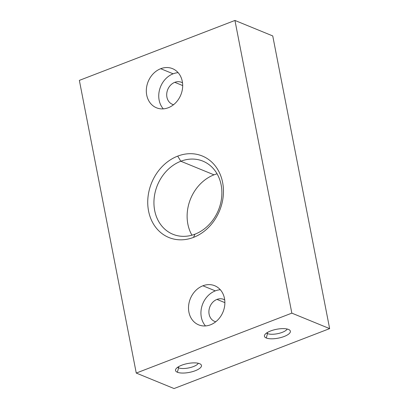 <?xml version="1.0" encoding="UTF-8"?>
<svg xmlns="http://www.w3.org/2000/svg" width="409" height="409" viewBox="0 0 409 409"><rect width="100%" height="100%" fill="white"/><g stroke="black" fill="none" stroke-linecap="round" stroke-linejoin="round"><path stroke-width="0.61" d="M217.067 173.815A39.52 32.955 -67.7 0 0 214.004 174.832A39.52 32.955 112.3 0 1 217.067 173.815M180.824 161.243L214.004 174.832L180.824 161.243A39.52 32.955 112.3 0 1 221.136 184.904A39.52 32.955 112.3 0 1 194.996 234.168A39.52 32.955 -67.7 0 0 221.627 197.542A39.52 32.955 -67.7 0 0 202.89 161.136A39.52 32.955 -67.7 0 0 180.824 161.243L177.7 156.12L180.824 161.243A39.52 32.955 -67.7 0 0 154.193 197.869A39.52 32.955 -67.7 0 0 172.93 234.275A39.52 32.955 -67.7 0 0 194.996 234.168L193.498 237.399A44.044 36.728 -67.7 0 0 222.629 182.491A44.044 36.728 -67.7 0 0 177.7 156.12A44.044 36.728 -67.7 0 0 148.564 211.024A44.044 36.728 -67.7 0 0 193.498 237.399L194.996 234.168A39.52 32.955 112.3 0 1 154.679 210.507A39.52 32.955 112.3 0 1 180.824 161.243M174.786 82.332L182.68 85.568L174.786 82.332A11.897 9.918 112.3 0 1 182.516 82.838A11.897 9.918 -67.7 0 0 181.432 82.301A11.897 9.918 -67.7 0 0 174.786 82.332A11.897 9.918 -67.7 0 0 166.775 93.359A11.897 9.918 -67.7 0 0 172.414 104.315A11.897 9.918 -67.7 0 0 173.564 104.694A11.897 9.918 112.3 0 1 166.714 94.065A11.897 9.918 112.3 0 1 174.786 82.332M160.706 68.707L173.13 73.799A21.145 17.633 112.3 0 1 178.125 72.669A21.145 17.633 -67.7 0 0 173.13 73.799L160.706 68.707A21.145 17.633 -67.7 0 0 146.458 88.308A21.145 17.633 -67.7 0 0 156.483 107.792A21.145 17.633 -67.7 0 0 168.293 107.736A21.145 17.633 -67.7 0 0 182.542 88.134A21.145 17.633 -67.7 0 0 172.516 68.651A21.145 17.633 -67.7 0 0 160.706 68.707A21.145 17.633 112.3 0 1 182.281 81.371A21.145 17.633 112.3 0 1 168.293 107.736A21.145 17.633 112.3 0 1 146.719 95.072A21.145 17.633 112.3 0 1 160.706 68.707M216.985 299.408L224.878 302.64L216.985 299.408A11.897 9.918 112.3 0 1 224.71 299.915A11.897 9.918 -67.7 0 0 223.626 299.373A11.897 9.918 -67.7 0 0 216.985 299.408A11.897 9.918 -67.7 0 0 208.968 310.431A11.897 9.918 -67.7 0 0 214.607 321.392A11.897 9.918 -67.7 0 0 215.758 321.765A11.897 9.918 112.3 0 1 208.912 311.142A11.897 9.918 112.3 0 1 216.985 299.408M202.905 285.784L215.323 290.871A21.145 17.633 112.3 0 1 220.318 289.741A21.145 17.633 -67.7 0 0 215.323 290.871L202.905 285.784A21.145 17.633 -67.7 0 0 188.651 305.385A21.145 17.633 -67.7 0 0 198.682 324.864A21.145 17.633 -67.7 0 0 210.487 324.807A21.145 17.633 -67.7 0 0 224.74 305.206A21.145 17.633 -67.7 0 0 214.71 285.727A21.145 17.633 -67.7 0 0 202.905 285.784A21.145 17.633 112.3 0 1 224.475 298.447A21.145 17.633 112.3 0 1 210.487 324.807A21.145 17.633 112.3 0 1 188.912 312.144A21.145 17.633 112.3 0 1 202.905 285.784M267.501 333.601L267.297 332.558L267.501 333.601A10.925 3.732 -11 0 1 266.545 333.049A10.925 3.732 169 0 0 267.501 333.601L266.285 337.998L267.501 333.601A10.925 3.732 169 0 0 278.509 333.483A10.925 3.732 169 0 0 287.215 329.03A10.925 3.732 -11 0 1 278.509 333.483A10.925 3.732 -11 0 1 267.501 333.601M288.514 329.439A13.216 4.509 169 0 0 274.807 329.669A13.216 4.509 169 0 0 264.531 335.257A13.216 4.509 169 0 0 266.285 337.998A13.216 4.509 169 0 0 282.604 337.031A13.216 4.509 169 0 0 289.904 330.324A13.216 4.509 169 0 0 288.514 329.439A13.216 4.509 -11 0 1 284.148 336.484A13.216 4.509 -11 0 1 266.285 337.998A13.216 4.509 -11 0 1 270.646 330.953A13.216 4.509 -11 0 1 288.514 329.439M178.595 367.844L178.39 366.807L178.595 367.844A10.925 3.732 -11 0 1 177.639 367.297A10.925 3.732 169 0 0 178.595 367.844L177.378 372.246L178.595 367.844A10.925 3.732 169 0 0 189.607 367.732A10.925 3.732 169 0 0 198.309 363.279A10.925 3.732 -11 0 1 189.607 367.732A10.925 3.732 -11 0 1 178.595 367.844M199.607 363.683A13.216 4.509 169 0 0 185.906 363.913A13.216 4.509 169 0 0 175.625 369.501A13.216 4.509 169 0 0 177.378 372.246A13.216 4.509 169 0 0 193.697 371.28A13.216 4.509 169 0 0 200.998 364.572A13.216 4.509 169 0 0 199.607 363.683A13.216 4.509 -11 0 1 195.246 370.728A13.216 4.509 -11 0 1 177.378 372.246A13.216 4.509 -11 0 1 181.744 365.201A13.216 4.509 -11 0 1 199.607 363.683M272.747 35.936L329.639 328.616L174.055 388.55L329.639 328.616L291.837 313.136L136.253 373.064L174.055 388.55L136.253 373.064L79.361 80.384L234.945 20.45L272.747 35.936L234.945 20.45L291.837 313.136L329.639 328.616L272.747 35.936M205.492 325.937A21.145 17.633 112.3 0 1 215.323 290.871A21.145 17.633 -67.7 0 0 205.492 325.937M163.298 108.86A21.145 17.633 112.3 0 1 173.13 73.799A21.145 17.633 -67.7 0 0 163.298 108.86M191.933 235.185A39.52 32.955 112.3 0 1 214.004 174.832A39.52 32.955 -67.7 0 0 191.933 235.185M136.253 373.064L291.837 313.136L234.945 20.45L79.361 80.384L136.253 373.064M177.7 156.12A44.044 36.728 112.3 0 1 222.629 182.491A44.044 36.728 112.3 0 1 193.498 237.399A44.044 36.728 112.3 0 1 148.564 211.024A44.044 36.728 112.3 0 1 177.7 156.12"/></g></svg>

